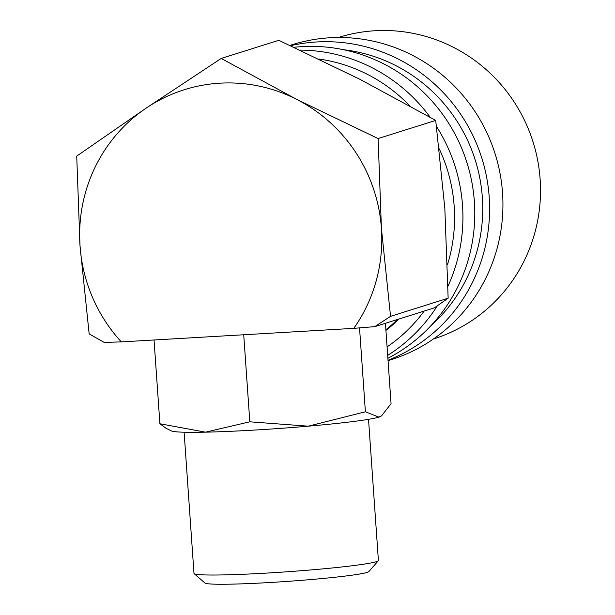 <?xml version="1.0" encoding="UTF-8"?>
<svg xmlns="http://www.w3.org/2000/svg" width="615" height="615" viewBox="0 0 615 615"><rect width="100%" height="100%" fill="white"/><g stroke="black" fill="none" stroke-linecap="round" stroke-linejoin="round"><path stroke-width="0.92" d="M387.881 358.307A165.097 161.007 -107.5 0 0 468.699 168.556A165.097 161.007 -107.5 0 0 301.904 46.625A165.097 161.007 -107.5 0 0 293.985 47.294M388.05 360.667L391.171 359.683A165.097 161.007 -107.5 0 0 499.972 173.13A165.097 161.007 -107.5 0 0 330.055 37.761A165.097 161.007 -107.5 0 0 291.94 44.757L289.903 45.402M388.019 360.282A165.097 161.007 -107.5 0 0 485.519 171.908A165.097 161.007 -107.5 0 0 316.717 41.958A165.097 161.007 -107.5 0 0 290.564 45.702M433.383 339.019L433.514 338.973A158.07 154.157 -107.5 0 0 537.687 160.361A158.07 154.157 -107.5 0 0 374.996 30.75A158.07 154.157 -107.5 0 0 338.504 37.453L338.373 37.492M221.2 58.44L146.055 108.194A154.557 150.729 72.5 0 1 219.955 83.179A154.557 150.729 72.5 0 1 296.745 99.415A154.557 150.729 72.5 0 1 381.415 228.365A154.557 150.729 72.5 0 1 353.817 328.349L374.758 326.642L434.39 307.854L448.143 298.19L444.837 208.385L435.712 120.409L360.167 79.435L278.795 40.298L221.2 58.44L296.745 99.415L378.117 138.552L435.712 120.409M368.523 419.322L378.402 560.503A92.434 4.882 176 0 1 378.286 560.765A92.434 4.882 176 0 1 266.695 573.088A92.434 4.882 176 0 1 194.132 573.641A92.434 4.882 176 0 1 193.986 573.395L184.116 432.222M378.286 560.765L368.869 571.566A82.272 4.343 176 0 1 269.547 582.536A82.272 4.343 176 0 1 204.964 583.028L194.132 573.641M249.813 421.813L205.51 432.161A105.38 5.566 176 0 1 171.493 430.93L166.096 428.317L159.9 423.758L205.51 432.161A105.38 5.566 176 0 0 253.91 430.108A105.38 5.566 176 0 0 308.261 426.18L249.813 421.813L243.725 334.76M397.459 319.485A144.018 140.451 72.5 0 1 385.889 329.763M398.943 319.024A144.018 140.451 72.5 0 1 385.936 330.416M385.436 323.275L391.055 403.701L381.638 415.763L378.878 417.124L365.395 411.789L308.261 426.18A105.38 5.566 176 0 0 378.878 417.124A105.38 5.566 176 0 0 380.854 416.293L381.638 415.763M359.529 327.887L365.395 411.789M154.042 339.987L159.9 423.758M121.332 341.894A154.557 150.729 72.5 0 1 80.027 245.923A154.557 150.729 72.5 0 1 146.055 108.194L76.721 156.11L80.027 245.923L89.152 333.891L104.173 342.401L121.332 341.894L353.817 328.349M374.758 326.642L390.548 316.341L381.415 228.365L378.117 138.552M390.548 316.341L448.143 298.19M430.623 326.019A158.07 154.157 -107.5 0 0 475.249 160.092A158.07 154.157 -107.5 0 0 343.57 49.723M387.681 355.378A165.097 161.007 -107.5 0 0 437.38 305.763M447.997 286.167A165.097 161.007 -107.5 0 0 436.512 126.498M430.193 117.265A165.097 161.007 -107.5 0 0 300.012 50.099M387.081 346.883A158.07 154.157 -107.5 0 0 424.158 311.075M447.536 264.519A158.07 154.157 -107.5 0 0 439.271 148.892M409.705 105.78A158.07 154.157 -107.5 0 0 318.908 59.04"/></g></svg>

